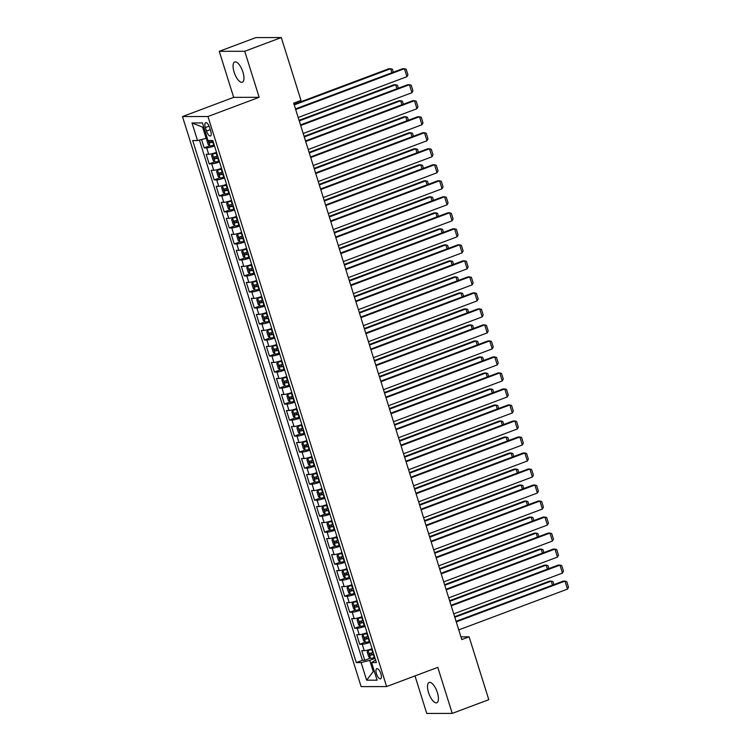 <?xml version="1.0" encoding="UTF-8"?>
<svg xmlns="http://www.w3.org/2000/svg" width="751" height="751" viewBox="0 0 751 751"><rect width="100%" height="100%" fill="white"/><g stroke="black" fill="none" stroke-linecap="round" stroke-linejoin="round"><path stroke-width="1.13" d="M437.382 692.6A10.833 4.168 -110.6 0 0 429.168 682.462A10.833 4.168 -110.6 0 0 428.568 692.619A10.833 4.168 -110.6 0 0 436.772 702.748A10.833 4.168 -110.6 0 0 437.382 692.6M242.93 72.105A10.833 4.168 -110.6 0 0 234.716 61.967A10.833 4.168 -110.6 0 0 234.115 72.124A10.833 4.168 -110.6 0 0 242.329 82.253A10.833 4.168 -110.6 0 0 242.93 72.105M380.879 673.75A5.417 2.084 -110.6 0 0 376.767 668.69A5.417 2.084 -110.6 0 0 376.467 673.769A5.417 2.084 -110.6 0 0 380.579 678.829A5.417 2.084 -110.6 0 0 380.879 673.75M414.993 675.919L426.756 713.45L452.233 713.394L488.798 699.679L469.103 636.829L460.936 636.848M182.493 116.565L361.137 686.621L386.615 686.564L207.971 116.508L182.493 116.565L233.683 97.358L259.161 97.301L244.732 51.265L219.264 51.321L233.683 97.358M219.264 51.321L255.828 37.606L281.296 37.55L244.732 51.265M201.55 139.536L204.169 147.872L209.754 145.778M216.513 152.359A6.768 0.892 162.6 0 1 208.684 154.274L206.178 154.274L209.182 163.887L214.767 161.794M221.536 168.365A6.768 0.892 -17.4 0 1 213.706 170.289L211.191 170.289L214.204 179.902L219.79 177.809M226.549 184.38A6.768 0.892 -17.4 0 1 218.719 186.295L216.213 186.304L219.217 195.908L224.802 193.814M231.571 200.395A6.768 0.892 -17.4 0 1 223.742 202.31L221.226 202.319L224.239 211.923L229.825 209.829M236.584 216.41A6.768 0.892 -17.4 0 1 228.764 218.325L226.248 218.334L229.262 227.938L234.838 225.844M241.606 232.416A6.768 0.892 -17.4 0 1 233.777 234.34L231.261 234.34L234.274 243.953L239.86 241.86M246.628 248.431A6.768 0.892 -17.4 0 1 238.799 250.346L236.283 250.355L239.297 259.959L244.873 257.865M251.641 264.446A6.768 0.892 -17.4 0 1 243.812 266.361L241.306 266.37L244.31 275.974L249.895 273.88M256.664 280.461A6.768 0.892 -17.4 0 1 248.834 282.376L246.319 282.385L249.332 291.989L254.918 289.895M261.677 296.467A6.768 0.892 -17.4 0 1 253.847 298.391L251.341 298.391L254.345 308.004L259.93 305.91M266.699 312.482A6.768 0.892 -17.4 0 1 258.87 314.397L256.354 314.406L259.367 324.01L264.953 321.916M271.712 328.497A6.768 0.892 -17.4 0 1 263.883 330.412L261.376 330.421L264.38 340.025L269.966 337.931M276.734 344.512A6.768 0.892 -17.4 0 1 268.905 346.427L266.389 346.436L269.402 356.04L274.988 353.946M281.747 360.518A6.768 0.892 -17.4 0 1 273.918 362.442L271.411 362.442L274.425 372.055L280.001 369.961M286.769 376.533A6.768 0.892 -17.4 0 1 278.94 378.448L276.424 378.457L279.438 388.07L285.023 385.967M291.782 392.548A6.768 0.892 -17.4 0 1 283.962 394.463L281.447 394.472L284.46 404.076L290.036 401.982M296.805 408.563A6.768 0.892 -17.4 0 1 288.975 410.478L286.46 410.487L289.473 420.091L295.059 417.997M301.827 424.568A6.768 0.892 -17.4 0 1 293.998 426.493L291.482 426.493L294.495 436.106L300.081 434.012M306.84 440.584A6.768 0.892 -17.4 0 1 299.011 442.499L296.504 442.508L299.508 452.121L305.094 450.018M311.862 456.599A6.768 0.892 -17.4 0 1 304.033 458.514L301.517 458.523L304.53 468.126L310.116 466.033M316.875 472.614A6.768 0.892 -17.4 0 1 309.046 474.529L306.539 474.538L309.543 484.142L315.129 482.048M321.897 488.619A6.768 0.892 -17.4 0 1 314.068 490.544L311.552 490.544L314.566 500.157L320.151 498.063M326.91 504.634A6.768 0.892 -17.4 0 1 319.081 506.559L316.575 506.559L319.579 516.172L325.164 514.069M331.933 520.65A6.768 0.892 -17.4 0 1 324.103 522.565L321.588 522.574L324.601 532.177L330.187 530.084M336.946 536.665A6.768 0.892 -17.4 0 1 329.126 538.58L326.61 538.589L329.623 548.192L335.199 546.099M341.968 552.67A6.768 0.892 -17.4 0 1 334.139 554.595L331.623 554.595L334.636 564.208L340.222 562.114M346.99 568.685A6.768 0.892 -17.4 0 1 339.161 570.61L336.645 570.61L339.659 580.223L345.244 578.12M352.003 584.7A6.768 0.892 -17.4 0 1 344.174 586.615L341.667 586.625L344.671 596.228L350.257 594.135M357.025 600.716A6.768 0.892 -17.4 0 1 349.196 602.631L346.68 602.64L349.694 612.243L355.279 610.15M362.038 616.721A6.768 0.892 -17.4 0 1 354.209 618.646L351.703 618.646L354.707 628.258L360.292 626.165M367.061 632.736A6.768 0.892 -17.4 0 1 359.231 634.661L356.716 634.661L359.729 644.274L365.315 642.171M281.296 37.55L300.991 100.399L293.679 103.14L461.79 639.57L469.103 636.829M205.37 127.567L206.478 131.087A5.248 2.018 -110.6 0 0 210.449 135.997A5.248 2.018 -110.6 0 0 210.74 131.078L209.642 127.557A5.248 2.018 -110.6 0 0 205.661 122.648A5.248 2.018 -110.6 0 0 205.37 127.567L209.116 126.168M375.613 660.016L371.585 662.56L376.401 662.551L212.815 140.531L207.989 140.54L202.47 122.929L192.003 122.948L197.522 140.568L192.707 140.578L356.293 662.589L361.118 662.579L369.717 660.382L373.238 671.591L374.411 671.591M371.585 662.56L377.105 680.171L366.638 680.199L361.118 662.579M214.504 145.947A6.768 0.892 162.6 0 1 206.685 147.872L204.169 147.872M199.419 140.08L362.442 660.289L364.742 660.279L370.327 658.186M372.074 648.751A6.768 0.892 -17.4 0 1 364.244 650.666L361.738 650.676L364.742 660.279M370.065 642.349A6.768 0.892 162.6 0 1 362.245 644.264L359.729 644.274M365.052 626.334A6.768 0.892 162.6 0 1 357.223 628.249L354.707 628.258M360.029 610.319A6.768 0.892 162.6 0 1 352.2 612.234L349.694 612.243M355.016 594.304A6.768 0.892 162.6 0 1 347.187 596.228L344.671 596.228M349.994 578.298A6.768 0.892 162.6 0 1 342.165 580.213L339.659 580.223M344.981 562.283A6.768 0.892 162.6 0 1 337.152 564.198L334.636 564.208M339.959 546.268A6.768 0.892 162.6 0 1 332.13 548.183L329.623 548.192M334.946 530.253A6.768 0.892 162.6 0 1 327.117 532.177L324.601 532.177M329.924 514.247A6.768 0.892 162.6 0 1 322.095 516.162L319.579 516.172M324.911 498.232A6.768 0.892 162.6 0 1 317.082 500.147L314.566 500.157M319.888 482.217A6.768 0.892 162.6 0 1 312.059 484.132L309.543 484.142M314.866 466.202A6.768 0.892 162.6 0 1 307.046 468.126L304.53 468.126M309.853 450.196A6.768 0.892 162.6 0 1 302.024 452.111L299.508 452.121M304.831 434.181A6.768 0.892 162.6 0 1 297.002 436.096L294.495 436.106M299.818 418.166A6.768 0.892 162.6 0 1 291.989 420.081L289.473 420.091M294.796 402.151A6.768 0.892 162.6 0 1 286.966 404.076L284.46 404.076M289.783 386.145A6.768 0.892 162.6 0 1 281.954 388.06L279.438 388.07M284.76 370.13A6.768 0.892 162.6 0 1 276.931 372.045L274.425 372.055M279.748 354.115A6.768 0.892 162.6 0 1 271.918 356.03L269.402 356.04M274.725 338.1A6.768 0.892 162.6 0 1 266.896 340.025L264.38 340.025M269.703 322.095A6.768 0.892 162.6 0 1 261.883 324.01L259.367 324.01M264.69 306.079A6.768 0.892 162.6 0 1 256.861 307.994L254.345 308.004M259.668 290.064A6.768 0.892 162.6 0 1 251.838 291.979L249.332 291.989M254.655 274.049A6.768 0.892 162.6 0 1 246.826 275.974L244.31 275.974M249.632 258.044A6.768 0.892 162.6 0 1 241.803 259.959L239.297 259.959M244.619 242.029A6.768 0.892 162.6 0 1 236.79 243.944L234.274 243.953M239.597 226.013A6.768 0.892 162.6 0 1 231.768 227.929L229.262 227.938M234.584 209.998A6.768 0.892 162.6 0 1 226.755 211.923L224.239 211.923M229.562 193.993A6.768 0.892 162.6 0 1 221.733 195.908L219.217 195.908M224.54 177.978A6.768 0.892 162.6 0 1 216.72 179.893L214.204 179.902M219.527 161.963A6.768 0.892 162.6 0 1 211.698 163.878L209.182 163.887M203.793 127.154L202.62 127.154L206.131 138.362L197.522 140.568M207.182 137.968L206.131 138.362M452.233 713.394L437.805 667.357L386.615 686.564M259.161 97.301L207.971 116.508M374.289 671.197L373.238 671.591L366.638 680.199M375.087 658.364L369.717 660.382M362.442 660.289L356.293 662.589M202.62 127.154L192.003 122.948M295.669 109.486L404.404 68.698L402.686 68.698L295.49 108.914M298.175 117.494L406.92 76.696L404.404 68.698L406.169 69.186L407.924 74.79L406.92 76.696M207.285 138.287L206.591 139.564L208.093 144.37L209.97 145.966A4.487 0.591 -17.4 0 0 213.706 145.168L214.213 145.009M294.232 104.887L390.642 68.726L388.915 68.726L294.045 104.314M210.965 140.54A4.487 0.591 162.6 0 1 209.116 140.935L209.717 142.859A4.487 0.591 -17.4 0 0 212.749 142.127L213.256 141.967M213.171 141.695L211.82 142.07L210.702 141.057M391.9 72.744L390.642 68.726L392.397 69.214L393.336 72.209M300.691 125.501L409.426 84.703L407.709 84.713L300.503 124.919M303.197 133.5L411.933 92.711L409.426 84.703L411.191 85.192L412.947 90.796L411.933 92.711M305.704 141.507L414.449 100.718L412.721 100.718L305.526 140.935M308.21 149.515L416.955 108.726L414.449 100.718L416.204 101.207L417.96 106.811L416.955 108.726M310.726 157.522L419.462 116.734L417.744 116.734L310.548 156.95M313.233 165.53L421.968 124.741L419.462 116.734L421.227 117.222L422.982 122.826L421.968 124.741M315.739 173.537L424.484 132.749L422.757 132.749L315.561 172.965M318.255 181.545L426.99 140.747L424.484 132.749L426.239 133.237L427.995 138.841L426.99 140.747M216.635 152.744L212.486 153.974L211.604 155.579L213.115 160.385L214.993 161.981A4.487 0.591 -17.4 0 0 218.719 161.174L219.236 161.024M212.486 153.974A4.487 0.591 -17.4 0 0 216.213 153.166L216.72 153.016M299.245 120.902L395.655 84.741L393.937 84.741L299.067 120.329M217.677 156.058L217.17 156.217A4.487 0.591 162.6 0 1 214.138 156.95L214.739 158.874A4.487 0.591 -17.4 0 0 217.771 158.132L218.278 157.982M218.194 157.701L216.842 158.085L215.715 157.072M396.913 88.759L395.655 84.741L397.42 85.229L398.359 88.214M221.658 168.75L217.499 169.989L216.626 171.594L218.128 176.401L220.015 177.996A4.487 0.591 -17.4 0 0 223.742 177.189L224.249 177.039M217.499 169.989A4.487 0.591 -17.4 0 0 221.235 169.182L221.742 169.031M304.268 136.917L400.677 100.747L398.95 100.756L304.089 136.344M222.69 172.073L222.183 172.223A4.487 0.591 162.6 0 1 219.151 172.965L219.752 174.88A4.487 0.591 -17.4 0 0 222.784 174.148L223.3 173.997M223.207 173.716L221.855 174.091L220.738 173.087M401.935 104.774L400.677 100.747L402.433 101.235L403.371 104.229M226.671 184.765L222.521 186.004L221.648 187.609L223.15 192.406L225.028 194.011A4.487 0.591 -17.4 0 0 228.755 193.204L229.271 193.045M222.521 186.004A4.487 0.591 -17.4 0 0 226.248 185.197L226.755 185.046M309.281 152.932L405.69 116.762L403.972 116.762L309.102 152.35M227.713 188.088L227.206 188.238A4.487 0.591 162.6 0 1 224.174 188.97L224.774 190.895A4.487 0.591 -17.4 0 0 227.806 190.163L228.313 190.003M228.229 189.731L226.877 190.106L225.751 189.102M406.958 120.78L405.69 116.762L407.455 117.25L408.394 120.244M231.693 200.78L227.534 202.01L226.661 203.615L228.163 208.421L230.05 210.017A4.487 0.591 -17.4 0 0 233.777 209.219L234.284 209.06M227.534 202.01A4.487 0.591 -17.4 0 0 231.27 201.212L231.777 201.052M314.303 168.937L410.713 132.777L408.995 132.777L314.125 168.365M232.735 204.094L232.219 204.253A4.487 0.591 162.6 0 1 229.186 204.985L229.787 206.91A4.487 0.591 -17.4 0 0 232.819 206.178L233.336 206.018M233.242 205.746L231.899 206.121L230.773 205.107M411.97 136.795L410.713 132.777L412.477 133.265L413.407 136.26M320.761 189.552L429.497 148.754L427.779 148.764L320.583 188.97M323.268 197.551L432.003 156.762L429.497 148.754L431.262 149.242L433.017 154.847L432.003 156.762M236.706 216.795L232.557 218.025L231.684 219.63L233.185 224.436L235.063 226.032A4.487 0.591 -17.4 0 0 238.799 225.225L239.306 225.075M232.557 218.025A4.487 0.591 -17.4 0 0 236.283 217.217L236.79 217.067M319.316 184.953L415.725 148.792L414.008 148.792L319.137 184.38M237.748 220.109L237.241 220.268A4.487 0.591 162.6 0 1 234.209 221.001L234.81 222.925A4.487 0.591 -17.4 0 0 237.842 222.183L238.349 222.033M238.264 221.752L236.912 222.136L235.786 221.123M416.993 152.81L415.725 148.792L417.49 149.28L418.429 152.265M325.774 205.558L434.519 164.769L432.792 164.769L325.596 204.985M328.29 213.566L437.026 172.777L434.519 164.769L436.275 165.258L438.04 170.862L437.026 172.777M241.728 232.801L237.579 234.04L236.696 235.645L238.208 240.451L240.085 242.047A4.487 0.591 -17.4 0 0 243.812 241.24L244.319 241.09M237.579 234.04A4.487 0.591 -17.4 0 0 241.306 233.232L241.813 233.082M324.338 200.968L420.748 164.798L419.03 164.807L324.16 200.395M242.77 236.124L242.254 236.274A4.487 0.591 162.6 0 1 239.222 237.016L239.822 238.931A4.487 0.591 -17.4 0 0 242.864 238.198L243.371 238.048M243.286 237.767L241.935 238.142L240.808 237.138M422.006 168.825L420.748 164.798L422.513 165.286L423.451 168.28M330.797 221.573L439.532 180.784L437.814 180.784L330.618 221.001M333.303 229.581L442.048 188.792L439.532 180.784L441.297 181.273L443.052 186.877L442.048 188.792M246.741 248.816L242.592 250.055L241.719 251.66L243.221 256.457L245.098 258.062A4.487 0.591 -17.4 0 0 248.834 257.255L249.341 257.095M242.592 250.055A4.487 0.591 -17.4 0 0 246.319 249.248L246.835 249.097M329.36 216.983L425.77 180.813L424.043 180.813L329.173 216.401M247.783 252.139L247.276 252.289A4.487 0.591 162.6 0 1 244.244 253.021L244.845 254.946A4.487 0.591 -17.4 0 0 247.877 254.214L248.384 254.054M248.299 253.782L246.948 254.157L245.821 253.153M427.028 184.83L425.77 180.813L427.526 181.301L428.464 184.295M335.81 237.588L444.554 196.8L442.837 196.8L335.631 237.016M338.325 245.596L447.061 204.798L444.554 196.8L446.319 197.288L448.075 202.892L447.061 204.798M251.763 264.831L247.614 266.061L246.732 267.666L248.243 272.472L250.121 274.068A4.487 0.591 -17.4 0 0 253.847 273.27L254.354 273.111M247.614 266.061A4.487 0.591 -17.4 0 0 251.341 265.263L251.848 265.103M334.373 232.988L430.783 196.828L429.065 196.828L334.195 232.416M252.805 268.145L252.298 268.304A4.487 0.591 162.6 0 1 249.257 269.036L249.867 270.961A4.487 0.591 -17.4 0 0 252.899 270.229L253.406 270.069M253.322 269.797L251.97 270.172L250.843 269.158M432.041 200.846L430.783 196.828L432.548 197.316L433.487 200.31M340.832 253.603L449.567 212.805L447.849 212.815L340.654 253.021M343.338 261.601L452.083 220.813L449.567 212.805L451.332 213.293L453.088 218.898L452.083 220.813M256.776 280.846L252.627 282.076L251.754 283.681L253.256 288.487L255.133 290.083A4.487 0.591 -17.4 0 0 258.87 289.276L259.377 289.126M255.087 290.046L252.608 282.113A4.487 0.591 -17.4 0 0 256.363 281.278L256.87 281.118M339.396 249.003L435.805 212.843L434.078 212.843L339.208 248.431M257.818 284.16L257.311 284.319A4.487 0.591 162.6 0 1 254.279 285.051L254.88 286.976A4.487 0.591 -17.4 0 0 257.912 286.234L258.419 286.084M258.335 285.802L256.983 286.187L255.866 285.173M437.063 216.861L435.805 212.843L437.561 213.331L438.5 216.316M345.854 269.609L454.59 228.82L452.872 228.83L345.667 269.036M348.361 277.617L457.096 236.828L454.59 228.82L456.355 229.308L458.11 234.913L457.096 236.828M261.799 296.852L257.649 298.091L256.767 299.696L258.278 304.502L260.156 306.098A4.487 0.591 -17.4 0 0 263.883 305.291L264.399 305.141M257.649 298.091A4.487 0.591 -17.4 0 0 261.376 297.283L261.883 297.133M344.409 265.019L440.818 228.848L439.1 228.858L344.23 264.446M262.841 300.175L262.334 300.325A4.487 0.591 162.6 0 1 259.292 301.067L259.902 302.982A4.487 0.591 -17.4 0 0 262.934 302.249L263.441 302.099M263.357 301.818L262.005 302.193L260.879 301.189M442.076 232.876L440.818 228.848L442.583 229.337L443.522 232.331M350.867 285.624L459.612 244.835L457.885 244.835L350.689 285.051M353.374 293.632L462.118 252.843L459.612 244.835L461.367 245.324L463.123 250.928L462.118 252.843M266.821 312.867L262.662 314.106L261.789 315.711L263.291 320.508L265.178 322.113A4.487 0.591 -17.4 0 0 268.905 321.306L269.412 321.146M262.662 314.106A4.487 0.591 -17.4 0 0 266.398 313.298L266.905 313.148M349.431 281.034L445.841 244.864L444.113 244.864L349.253 280.452M267.854 316.19L267.347 316.34A4.487 0.591 162.6 0 1 264.314 317.072L264.915 318.997A4.487 0.591 -17.4 0 0 267.947 318.264L268.464 318.105M268.37 317.833L267.018 318.208L265.901 317.204M447.098 248.881L445.841 244.864L447.596 245.352L448.535 248.346M355.89 301.639L464.625 260.85L462.907 260.85L355.711 301.067M358.396 309.647L467.131 268.858L464.625 260.85L466.39 261.339L468.145 266.943L467.131 268.858M271.834 328.882L267.685 330.111L266.812 331.717L268.314 336.523L270.191 338.119A4.487 0.591 -17.4 0 0 273.918 337.321L274.434 337.161M267.685 330.111A4.487 0.591 -17.4 0 0 271.411 329.313L271.918 329.154M354.444 297.039L450.853 260.879L449.136 260.879L354.265 296.467M272.876 332.195L272.369 332.355A4.487 0.591 162.6 0 1 269.337 333.087L269.938 335.012A4.487 0.591 -17.4 0 0 272.97 334.279L273.477 334.12M273.392 333.848L272.04 334.223L270.914 333.219M452.121 264.896L450.853 260.879L452.618 261.367L453.557 264.361M360.902 317.654L469.647 276.856L467.92 276.866L360.724 317.072M363.418 325.652L472.154 284.864L469.647 276.856L471.403 277.344L473.158 282.949L472.154 284.864M276.856 344.897L272.697 346.127L271.824 347.732L273.326 352.538L275.213 354.134A4.487 0.591 -17.4 0 0 278.94 353.327L279.447 353.177M272.697 346.127A4.487 0.591 -17.4 0 0 276.434 345.329L276.941 345.169M359.466 313.054L455.876 276.894L454.158 276.894L359.288 312.482M277.889 348.211L277.382 348.37A4.487 0.591 162.6 0 1 274.35 349.102L274.95 351.027A4.487 0.591 -17.4 0 0 277.983 350.285L278.499 350.135M278.405 349.853L277.053 350.238L275.936 349.224M457.134 280.912L455.876 276.894L457.631 277.382L458.57 280.367M365.925 333.66L474.66 292.871L472.942 292.881L365.746 333.087M368.431 341.667L477.167 300.879L474.66 292.871L476.425 293.359L478.18 298.964L477.167 300.879M281.869 360.902L277.72 362.142L276.847 363.747L278.349 368.553L280.226 370.149A4.487 0.591 -17.4 0 0 283.962 369.342L284.469 369.192M277.72 362.142A4.487 0.591 -17.4 0 0 281.447 361.334L281.954 361.184M364.479 329.069L460.889 292.899L459.171 292.909L364.301 328.497M282.911 364.226L282.404 364.376A4.487 0.591 162.6 0 1 279.372 365.117L279.973 367.032A4.487 0.591 -17.4 0 0 283.005 366.3L283.512 366.15M283.427 365.868L282.076 366.244L280.949 365.239M462.156 296.927L460.889 292.899L462.654 293.388L463.592 296.382M370.938 349.675L479.682 308.886L477.955 308.886L370.759 349.102M373.454 357.683L482.189 316.894L479.682 308.886L481.438 309.374L483.193 314.979L482.189 316.894M286.891 376.918L282.733 378.157L281.86 379.762L283.371 384.559L285.249 386.164A4.487 0.591 -17.4 0 0 288.975 385.357L289.482 385.197M282.733 378.157A4.487 0.591 -17.4 0 0 286.469 377.349L286.976 377.199M369.501 345.084L465.911 308.914L464.193 308.914L369.323 344.502M287.933 380.241L287.417 380.391A4.487 0.591 162.6 0 1 284.385 381.123L284.986 383.048A4.487 0.591 -17.4 0 0 288.027 382.315L288.534 382.156M288.44 381.884L287.098 382.259L285.971 381.255M467.169 312.932L465.911 308.914L467.676 309.403L468.605 312.397M375.96 365.69L484.695 324.901L482.977 324.901L375.782 365.117M378.466 373.698L487.211 332.909L484.695 324.901L486.46 325.39L488.216 330.994L487.211 332.909M291.904 392.933L287.755 394.162L286.882 395.768L288.384 400.574L290.261 402.17A4.487 0.591 -17.4 0 0 293.998 401.372L294.505 401.212M287.755 394.162A4.487 0.591 -17.4 0 0 291.482 393.364L291.998 393.205M374.514 361.09L470.933 324.93L469.206 324.93L374.336 360.518M292.946 396.246L292.439 396.406A4.487 0.591 162.6 0 1 289.407 397.138L290.008 399.063A4.487 0.591 -17.4 0 0 293.04 398.33L293.547 398.171M293.463 397.899L292.111 398.274L290.984 397.27M472.191 328.947L470.933 324.93L472.689 325.418L473.628 328.412M380.973 381.705L489.718 340.907L487.99 340.916L380.795 381.123M383.489 389.703L492.224 348.915L489.718 340.907L491.473 341.395L493.238 347L492.224 348.915M296.927 408.948L292.777 410.177L291.895 411.783L293.406 416.589L295.284 418.185A4.487 0.591 -17.4 0 0 299.011 417.378L299.518 417.227M292.777 410.177A4.487 0.591 -17.4 0 0 296.504 409.379L297.011 409.22M379.537 377.105L475.946 340.945L474.228 340.945L379.358 376.533M297.969 412.261L297.452 412.421A4.487 0.591 162.6 0 1 294.42 413.153L295.021 415.078A4.487 0.591 -17.4 0 0 298.063 414.336L298.569 414.186M298.485 413.904L297.133 414.289L296.007 413.275M477.204 344.962L475.946 340.945L477.711 341.433L478.65 344.418M385.995 397.711L494.731 356.922L493.013 356.932L385.817 397.138M388.502 405.718L497.246 364.93L494.731 356.922L496.495 357.41L498.251 363.015L497.246 364.93M301.94 424.953L297.79 426.192L296.917 427.798L298.419 432.604L300.297 434.2A4.487 0.591 -17.4 0 0 304.033 433.393L304.54 433.243M297.79 426.192A4.487 0.591 -17.4 0 0 301.517 425.385L302.033 425.235M384.559 393.12L480.969 356.95L479.241 356.96L384.371 392.548M302.982 428.277L302.475 428.427A4.487 0.591 162.6 0 1 299.442 429.168L300.043 431.083A4.487 0.591 -17.4 0 0 303.075 430.351L303.582 430.201M303.498 429.919L302.146 430.295L301.029 429.29M482.226 360.978L480.969 356.95L482.724 357.438L483.663 360.433M391.018 413.726L499.753 372.937L498.035 372.937L390.83 413.153M393.524 421.733L502.259 380.945L499.753 372.937L501.518 373.425L503.273 379.03L502.259 380.945M306.962 440.968L302.813 442.208L301.93 443.813L303.442 448.61L305.319 450.215A4.487 0.591 -17.4 0 0 309.046 449.408L309.553 449.248M302.813 442.208A4.487 0.591 -17.4 0 0 306.539 441.4L307.046 441.25M389.572 409.135L485.981 372.965L484.264 372.965L389.394 408.553M308.004 444.292L307.497 444.442A4.487 0.591 162.6 0 1 304.455 445.174L305.066 447.098A4.487 0.591 -17.4 0 0 308.098 446.366L308.605 446.207M308.52 445.934L307.168 446.31L306.042 445.305M487.239 376.983L485.981 372.965L487.746 373.454L488.685 376.448M396.03 429.741L504.766 388.952L503.048 388.952L395.852 429.168M398.537 437.749L507.282 396.96L504.766 388.952L506.531 389.44L508.286 395.045L507.282 396.96M311.984 456.983L307.826 458.213L306.952 459.819L308.454 464.625L310.332 466.221A4.487 0.591 -17.4 0 0 314.068 465.423L314.575 465.263M307.826 458.213A4.487 0.591 -17.4 0 0 311.562 457.415L312.069 457.256M394.594 425.141L491.004 388.98L489.277 388.98L394.416 424.568M313.017 460.297L312.51 460.457A4.487 0.591 162.6 0 1 309.478 461.189L310.079 463.114A4.487 0.591 -17.4 0 0 313.111 462.381L313.618 462.222M313.533 461.949L312.181 462.325L311.064 461.321M492.262 392.998L491.004 388.98L492.759 389.469L493.698 392.463M401.053 445.756L509.788 404.958L508.07 404.967L400.865 445.174M403.559 453.754L512.295 412.966L509.788 404.958L511.553 405.446L513.308 411.05L512.295 412.966M316.997 472.999L312.848 474.228L311.965 475.834L313.477 480.64L315.354 482.236A4.487 0.591 -17.4 0 0 319.081 481.429L319.597 481.278M312.848 474.228A4.487 0.591 -17.4 0 0 316.575 473.43L317.082 473.271M399.607 441.156L496.017 404.996L494.299 404.996L399.429 440.584M318.039 476.312L317.532 476.472A4.487 0.591 162.6 0 1 314.5 477.204L315.101 479.129A4.487 0.591 -17.4 0 0 318.133 478.387L318.64 478.237M318.555 477.965L317.204 478.34L316.077 477.326M497.275 409.013L496.017 404.996L497.782 405.484L498.72 408.469M406.066 461.762L514.81 420.973L513.083 420.982L405.887 461.189M408.572 469.769L517.317 428.981L514.81 420.973L516.566 421.461L518.321 427.066L517.317 428.981M322.019 489.004L317.861 490.243L316.988 491.849L318.49 496.655L320.377 498.251A4.487 0.591 -17.4 0 0 324.103 497.444L324.61 497.293M320.33 498.213L317.842 490.281A4.487 0.591 -17.4 0 0 321.597 489.436L322.104 489.286M404.629 457.171L501.039 421.001L499.312 421.011L404.451 456.599M323.052 492.327L322.545 492.478A4.487 0.591 162.6 0 1 319.513 493.219L320.114 495.134A4.487 0.591 -17.4 0 0 323.146 494.402L323.662 494.252M323.568 493.97L322.217 494.346L321.099 493.341M502.297 425.028L501.039 421.001L502.795 421.489L503.733 424.484M411.088 477.777L519.823 436.988L518.106 436.988L410.91 477.204M413.594 485.784L522.33 444.996L519.823 436.988L521.588 437.476L523.344 443.081L522.33 444.996M327.032 505.019L322.883 506.258L322.01 507.864L323.512 512.661L325.39 514.266A4.487 0.591 -17.4 0 0 329.126 513.459L329.633 513.299M322.883 506.258A4.487 0.591 -17.4 0 0 326.61 505.451L327.117 505.301M409.642 473.186L506.052 437.016L504.334 437.026L409.464 472.604M328.074 508.343L327.567 508.493A4.487 0.591 162.6 0 1 324.535 509.234L325.136 511.149A4.487 0.591 -17.4 0 0 328.168 510.417L328.675 510.258M328.591 509.985L327.239 510.361L326.112 509.356M507.319 441.034L506.052 437.016L507.817 437.504L508.756 440.499M416.101 493.792L524.846 453.003L523.118 453.003L415.923 493.219M418.617 501.799L527.352 461.011L524.846 453.003L526.601 453.491L528.357 459.096L527.352 461.011M332.055 521.034L327.896 522.264L327.023 523.869L328.525 528.676L330.412 530.272A4.487 0.591 -17.4 0 0 334.139 529.474L334.646 529.314M327.896 522.264A4.487 0.591 -17.4 0 0 331.632 521.466L332.139 521.307M414.665 489.192L511.074 453.031L509.356 453.031L414.486 488.619M333.097 524.348L332.58 524.508A4.487 0.591 162.6 0 1 329.548 525.24L330.149 527.164A4.487 0.591 -17.4 0 0 333.181 526.432L333.697 526.273M333.604 526L332.261 526.376L331.135 525.371M512.332 457.049L511.074 453.031L512.839 453.52L513.768 456.514M421.123 509.807L529.859 469.009L528.141 469.018L420.945 509.225M423.63 517.805L532.375 477.016L529.859 469.009L531.624 469.506L533.379 475.111L532.375 477.016M426.136 525.813L534.881 485.024L533.154 485.033L425.958 525.24M428.652 533.82L537.387 493.032L534.881 485.024L536.636 485.512L538.401 491.116L537.387 493.032M431.158 541.828L539.894 501.039L538.176 501.039L430.98 541.255M433.665 549.835L542.41 509.047L539.894 501.039L541.659 501.527L543.414 507.132L542.41 509.047M337.068 537.049L332.918 538.279L332.045 539.885L333.547 544.691L335.425 546.287A4.487 0.591 -17.4 0 0 339.161 545.479L339.668 545.329M332.918 538.279A4.487 0.591 -17.4 0 0 336.645 537.481L337.161 537.322M419.678 505.207L516.087 469.046L514.369 469.046L419.499 504.634M338.11 540.363L337.603 540.523A4.487 0.591 162.6 0 1 334.57 541.255L335.171 543.18A4.487 0.591 -17.4 0 0 338.203 542.438L338.71 542.288M338.626 542.015L337.274 542.391L336.148 541.377M517.355 473.064L516.087 469.046L517.852 469.535L518.791 472.52M342.09 553.055L337.941 554.294L337.058 555.9L338.57 560.706L340.447 562.302A4.487 0.591 -17.4 0 0 344.174 561.495L344.681 561.344M337.941 554.294A4.487 0.591 -17.4 0 0 341.667 553.487L342.174 553.337M424.7 521.222L521.11 485.052L519.392 485.062L424.522 520.65M343.132 556.378L342.616 556.529A4.487 0.591 162.6 0 1 339.583 557.27L340.184 559.185A4.487 0.591 -17.4 0 0 343.226 558.453L343.733 558.303M343.648 558.021L342.296 558.397L341.17 557.392M522.367 489.079L521.11 485.052L522.874 485.54L523.813 488.535M347.103 569.07L342.954 570.309L342.08 571.915L343.582 576.712L345.46 578.317A4.487 0.591 -17.4 0 0 349.196 577.51L349.703 577.359M342.954 570.309A4.487 0.591 -17.4 0 0 346.68 569.502L347.197 569.352M429.722 537.237L526.132 501.067L524.405 501.077L429.534 536.655M348.145 572.393L347.638 572.544A4.487 0.591 162.6 0 1 344.606 573.285L345.207 575.2A4.487 0.591 -17.4 0 0 348.239 574.468L348.746 574.308M348.661 574.036L347.309 574.412L346.183 573.407M527.39 505.085L526.132 501.067L527.887 501.555L528.826 504.55M436.171 557.843L544.916 517.054L543.198 517.054L435.993 557.27M438.687 565.85L547.423 525.062L544.916 517.054L546.681 517.542L548.437 523.147L547.423 525.062M352.125 585.085L347.976 586.324L347.093 587.92L348.605 592.727L350.482 594.323A4.487 0.591 -17.4 0 0 354.209 593.525L354.716 593.365M347.976 586.324A4.487 0.591 -17.4 0 0 351.703 585.517L352.21 585.358M434.735 553.243L531.145 517.082L529.427 517.082L434.557 552.67M353.167 588.399L352.66 588.559A4.487 0.591 162.6 0 1 349.619 589.291L350.229 591.215A4.487 0.591 -17.4 0 0 353.261 590.483L353.768 590.324M353.683 590.051L352.332 590.427L351.205 589.422M532.403 521.1L531.145 517.082L532.91 517.57L533.848 520.565M441.194 573.858L549.929 533.06L548.211 533.069L441.015 573.276M443.7 581.865L552.445 541.067L549.929 533.06L551.694 533.557L553.449 539.162L552.445 541.067M357.147 601.1L352.989 602.33L352.116 603.935L353.618 608.742L355.495 610.338A4.487 0.591 -17.4 0 0 359.231 609.53L359.738 609.38M352.989 602.33A4.487 0.591 -17.4 0 0 356.725 601.532L357.232 601.373M439.757 569.258L536.167 533.097L534.44 533.097L439.57 568.685M358.18 604.414L357.673 604.574A4.487 0.591 162.6 0 1 354.641 605.306L355.242 607.23A4.487 0.591 -17.4 0 0 358.274 606.489L358.781 606.339M358.696 606.066L357.345 606.442L356.227 605.428M537.425 537.115L536.167 533.097L537.923 533.585L538.861 536.571M446.216 589.864L554.951 549.075L553.234 549.084L446.028 589.291M448.722 597.871L557.458 557.082L554.951 549.075L556.716 549.563L558.472 555.167L557.458 557.082M362.16 617.115L358.011 618.345L357.129 619.95L358.64 624.757L360.518 626.353A4.487 0.591 -17.4 0 0 364.244 625.545L364.761 625.395M358.011 618.345A4.487 0.591 -17.4 0 0 361.738 617.538L362.245 617.388M444.77 585.273L541.18 549.103L539.462 549.112L444.592 584.7M363.202 620.429L362.695 620.579A4.487 0.591 162.6 0 1 359.654 621.321L360.264 623.236A4.487 0.591 -17.4 0 0 363.296 622.504L363.803 622.354M363.719 622.072L362.367 622.448L361.24 621.443M542.438 553.13L541.18 549.103L542.945 549.591L543.884 552.586M451.229 605.879L559.974 565.09L558.246 565.09L451.051 605.306M453.735 613.886L562.48 573.097L559.974 565.09L561.729 565.578L563.485 571.182L562.48 573.097M367.183 633.121L363.024 634.36L362.151 635.966L363.653 640.763L365.54 642.368A4.487 0.591 -17.4 0 0 369.267 641.561L369.774 641.41M363.024 634.36A4.487 0.591 -17.4 0 0 366.76 633.553L367.267 633.403M449.793 601.288L546.202 565.118L544.475 565.127L449.614 600.706M368.215 636.444L367.708 636.595A4.487 0.591 162.6 0 1 364.676 637.336L365.277 639.251A4.487 0.591 -17.4 0 0 368.309 638.519L368.825 638.359M368.732 638.087L367.38 638.463L366.263 637.458M547.46 569.136L546.202 565.118L547.958 565.606L548.897 568.601M456.251 621.894L564.987 581.105L563.269 581.105L456.073 621.321M458.758 629.901L567.493 589.113L564.987 581.105L566.752 581.593L568.507 587.198L567.493 589.113M372.196 649.136L368.046 650.375L367.173 651.971L368.675 656.778L370.553 658.374A4.487 0.591 -17.4 0 0 374.28 657.576L374.796 657.416M368.046 650.375A4.487 0.591 -17.4 0 0 371.773 649.568L372.28 649.408M454.806 617.294L551.215 581.133L549.497 581.133L454.627 616.721M373.238 652.45L372.731 652.61A4.487 0.591 162.6 0 1 369.699 653.342L370.299 655.266A4.487 0.591 -17.4 0 0 373.331 654.534L373.838 654.374M373.754 654.102L372.402 654.478L371.276 653.473M552.483 585.151L551.215 581.133L552.98 581.621L553.919 584.616M208.684 154.274L206.685 147.872M364.244 650.666L362.245 644.264M359.231 634.661L357.223 628.249M354.209 618.646L352.2 612.234M349.196 602.631L347.187 596.228M344.174 586.615L342.165 580.213M339.161 570.61L337.152 564.198M334.139 554.595L332.13 548.183M329.126 538.58L327.117 532.177M324.103 522.565L322.095 516.162M319.081 506.559L317.082 500.147M314.068 490.544L312.059 484.132M309.046 474.529L307.046 468.126M304.033 458.514L302.024 452.111M299.011 442.499L297.002 436.096M293.998 426.493L291.989 420.081M288.975 410.478L286.966 404.076M283.962 394.463L281.954 388.06M278.94 378.448L276.931 372.045M273.918 362.442L271.918 356.03M268.905 346.427L266.896 340.025M263.883 330.412L261.883 324.01M258.87 314.397L256.861 307.994M253.847 298.391L251.838 291.979M248.834 282.376L246.826 275.974M243.812 266.361L241.803 259.959M238.799 250.346L236.79 243.944M233.777 234.34L231.768 227.929M228.764 218.325L226.755 211.923M223.742 202.31L221.733 195.908M218.719 186.295L216.72 179.893M213.706 170.289L211.698 163.878M210.299 129.66L206.478 131.087M208.243 140.54L209.923 145.929M212.749 142.127L213.706 145.168M211.82 142.07L209.717 142.859M212.458 154.011L214.946 161.944M217.771 158.132L218.719 161.174M216.213 153.166L217.17 156.217M216.842 158.085L214.739 158.874M217.48 170.026L219.968 177.959M222.784 174.148L223.742 177.189M221.235 169.182L222.183 172.223M221.855 174.091L219.752 174.88M222.493 186.041L224.981 193.965M227.806 190.163L228.755 193.204M226.248 185.197L227.206 188.238M226.877 190.106L224.774 190.895M227.515 202.057L230.003 209.98M232.819 206.178L233.777 209.219M231.27 201.212L232.219 204.253M231.899 206.121L229.787 206.91M232.538 218.062L235.016 225.995M237.842 222.183L238.799 225.225M236.283 217.217L237.241 220.268M236.912 222.136L234.81 222.925M237.551 234.077L240.038 242.01M242.864 238.198L243.812 241.24M241.306 233.232L242.254 236.274M241.935 238.142L239.822 238.931M242.573 250.092L245.051 258.015M247.877 254.214L248.834 257.255M246.319 249.248L247.276 252.289M246.948 254.157L244.845 254.946M247.586 266.107L250.074 274.031M252.899 270.229L253.847 273.27M251.341 265.263L252.298 268.304M251.97 270.172L249.867 270.961M257.912 286.234L258.87 289.276M256.363 281.278L257.311 284.319M256.983 286.187L254.88 286.976M257.621 298.128L260.109 306.061M262.934 302.249L263.883 305.291M261.376 297.283L262.334 300.325M262.005 302.193L259.902 302.982M262.643 314.143L265.122 322.066M267.947 318.264L268.905 321.306M266.398 313.298L267.347 316.34M267.018 318.208L264.915 318.997M267.656 330.158L270.144 338.081M272.97 334.279L273.918 337.321M271.411 329.313L272.369 332.355M272.04 334.223L269.938 335.012M272.679 346.164L275.166 354.096M277.983 350.285L278.94 353.327M276.434 345.329L277.382 348.37M277.053 350.238L274.95 351.027M277.701 362.179L280.179 370.112M283.005 366.3L283.962 369.342M281.447 361.334L282.404 364.376M282.076 366.244L279.973 367.032M282.714 378.194L285.202 386.117M288.027 382.315L288.975 385.357M286.469 377.349L287.417 380.391M287.098 382.259L284.986 383.048M287.736 394.209L290.215 402.132M293.04 398.33L293.998 401.372M291.482 393.364L292.439 396.406M292.111 398.274L290.008 399.063M292.749 410.224L295.237 418.147M298.063 414.336L299.011 417.378M296.504 409.379L297.452 412.421M297.133 414.289L295.021 415.078M297.772 426.23L300.25 434.162M303.075 430.351L304.033 433.393M301.517 425.385L302.475 428.427M302.146 430.295L300.043 431.083M302.784 442.245L305.272 450.168M308.098 446.366L309.046 449.408M306.539 441.4L307.497 444.442M307.168 446.31L305.066 447.098M307.807 458.26L310.285 466.183M313.111 462.381L314.068 465.423M311.562 457.415L312.51 460.457M312.181 462.325L310.079 463.114M312.82 474.275L315.307 482.198M318.133 478.387L319.081 481.429M316.575 473.43L317.532 476.472M317.204 478.34L315.101 479.129M323.146 494.402L324.103 497.444M321.597 489.436L322.545 492.478M322.217 494.346L320.114 495.134M322.855 506.296L325.343 514.219M328.168 510.417L329.126 513.459M326.61 505.451L327.567 508.493M327.239 510.361L325.136 511.149M327.877 522.311L330.365 530.234M333.181 526.432L334.139 529.474M331.632 521.466L332.58 524.508M332.261 526.376L330.149 527.164M332.9 538.326L335.378 546.249M338.203 542.438L339.161 545.479M336.645 537.481L337.603 540.523M337.274 542.391L335.171 543.18M337.912 554.332L340.4 562.264M343.226 558.453L344.174 561.495M341.667 553.487L342.616 556.529M342.296 558.397L340.184 559.185M342.935 570.347L345.413 578.27M348.239 574.468L349.196 577.51M346.68 569.502L347.638 572.544M347.309 574.412L345.207 575.2M347.948 586.362L350.435 594.285M353.261 590.483L354.209 593.525M351.703 585.517L352.66 588.559M352.332 590.427L350.229 591.215M352.97 602.377L355.448 610.3M358.274 606.489L359.231 609.53M356.725 601.532L357.673 604.574M357.345 606.442L355.242 607.23M357.983 618.383L360.471 626.315M363.296 622.504L364.244 625.545M361.738 617.538L362.695 620.579M362.367 622.448L360.264 623.236M363.005 634.398L365.484 642.321M368.309 638.519L369.267 641.561M366.76 633.553L367.708 636.595M367.38 638.463L365.277 639.251M368.018 650.413L370.506 658.336M373.331 654.534L374.28 657.576M371.773 649.568L372.731 652.61M372.402 654.478L370.299 655.266"/></g></svg>
